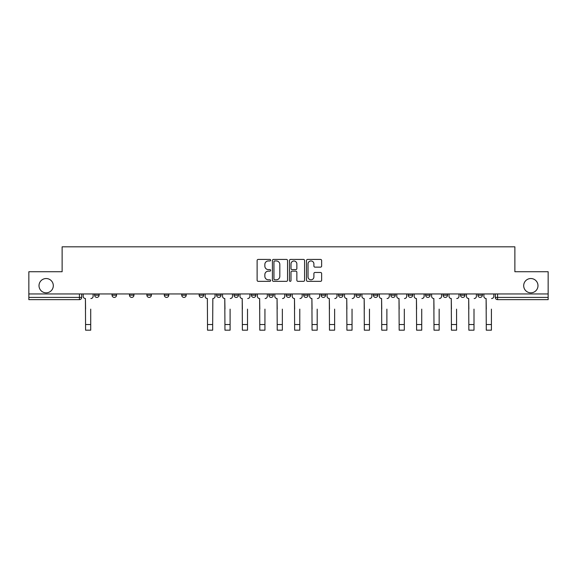 <?xml version="1.0" encoding="UTF-8"?>
<svg xmlns="http://www.w3.org/2000/svg" width="577" height="577" viewBox="0 0 577 577"><rect width="100%" height="100%" fill="white"/><g stroke="black" fill="none" stroke-linecap="round" stroke-linejoin="round"><path stroke-width="0.87" d="M270.635 260.184A0.765 0.765 0 0 0 269.863 259.419L258.215 259.419A1.096 1.096 0 0 0 257.118 260.515L257.118 280.249A1.096 1.096 0 0 0 258.215 281.345L269.863 281.345A0.765 0.765 0 0 0 270.635 280.573A0.765 0.765 0 0 0 269.863 279.809L268.355 279.809A3.505 3.505 0 0 1 264.85 276.296L264.85 274.652A3.505 3.505 0 0 1 268.355 271.147L269.863 271.147A0.765 0.765 0 0 0 270.635 270.382A0.765 0.765 0 0 0 269.863 269.61L268.355 269.61A3.505 3.505 0 0 1 264.85 266.105L264.85 264.461A3.505 3.505 0 0 1 268.355 260.955L269.863 260.955A0.765 0.765 0 0 0 270.635 260.184M523.692 285.68A7.148 7.148 0 0 0 530.84 292.827A7.148 7.148 0 0 0 537.988 285.68A7.148 7.148 0 0 0 530.84 278.532A7.148 7.148 0 0 0 523.692 285.68M39.012 285.68A7.148 7.148 0 0 0 46.16 292.827A7.148 7.148 0 0 0 53.308 285.68A7.148 7.148 0 0 0 46.16 278.532A7.148 7.148 0 0 0 39.012 285.68M460.482 295.172L460.482 293.945L460.482 295.172A2.236 2.236 0 0 0 462.718 297.407A2.236 2.236 0 0 1 460.482 295.172L464.954 295.172A2.236 2.236 0 0 1 462.718 297.407M443.064 295.172L443.064 293.945L443.064 295.172A2.236 2.236 0 0 0 445.293 297.407A2.236 2.236 0 0 1 443.064 295.172L447.528 295.172A2.236 2.236 0 0 1 445.293 297.407M390.795 293.945L390.795 295.172L395.267 295.172A2.236 2.236 0 0 1 393.031 297.407A2.236 2.236 0 0 1 390.795 295.172L390.795 293.945M373.377 293.945L373.377 295.172L377.841 295.172A2.236 2.236 0 0 1 375.605 297.407A2.236 2.236 0 0 1 373.377 295.172L373.377 293.945M286.264 293.945L286.264 295.172L290.736 295.172A2.236 2.236 0 0 1 288.5 297.407A2.236 2.236 0 0 1 286.264 295.172L286.264 293.945M234.002 293.945L234.002 295.172L238.467 295.172A2.236 2.236 0 0 1 236.238 297.407A2.236 2.236 0 0 1 234.002 295.172L234.002 293.945M199.159 293.945L199.159 295.172L203.623 295.172A2.236 2.236 0 0 1 201.395 297.407A2.236 2.236 0 0 1 199.159 295.172L199.159 293.945M181.733 293.945L181.733 295.172L186.205 295.172A2.236 2.236 0 0 1 183.969 297.407A2.236 2.236 0 0 1 181.733 295.172L181.733 293.945M146.89 295.172L146.89 293.945L146.89 295.172A2.236 2.236 0 0 0 149.126 297.407A2.236 2.236 0 0 1 146.89 295.172L151.362 295.172A2.236 2.236 0 0 1 149.126 297.407M112.046 295.172L112.046 293.945L112.046 295.172A2.236 2.236 0 0 0 114.282 297.407A2.236 2.236 0 0 1 112.046 295.172L116.518 295.172A2.236 2.236 0 0 1 114.282 297.407A2.236 2.236 0 0 0 116.518 295.172L116.518 293.945L116.518 295.172M320.538 267.144A1.096 1.096 0 0 0 321.634 266.047L321.634 260.515A1.096 1.096 0 0 0 320.538 259.419L307.599 259.419A1.096 1.096 0 0 0 306.502 260.515L306.502 280.249A1.096 1.096 0 0 0 307.599 281.345L320.538 281.345A1.096 1.096 0 0 0 321.634 280.249L321.634 273.556A1.096 1.096 0 0 0 320.538 272.467L314.999 272.467A1.096 1.096 0 0 0 313.902 273.556L313.902 276.873A2.935 2.935 0 0 1 310.974 279.809A2.935 2.935 0 0 1 308.039 276.873L308.039 263.884A2.935 2.935 0 0 1 310.974 260.955A2.935 2.935 0 0 1 313.902 263.884L313.902 266.047A1.096 1.096 0 0 0 314.999 267.144L320.538 267.144M28.85 293.945L28.85 271.724L62.128 271.724L62.128 246.819L514.872 246.819L514.872 271.724L548.15 271.724L548.15 293.945L28.85 293.945L28.85 297.407L81.674 297.407L81.674 293.945L81.674 297.407A2.236 2.236 0 0 1 79.438 299.643L28.85 299.643L28.85 297.407M287.541 260.515A1.096 1.096 0 0 0 286.444 259.419L273.512 259.419A1.096 1.096 0 0 0 272.416 260.515L272.416 280.249A1.096 1.096 0 0 0 273.512 281.345L286.444 281.345A1.096 1.096 0 0 0 287.541 280.249L287.541 260.515M290.556 259.419L303.488 259.419A1.096 1.096 0 0 1 304.584 260.515L304.584 280.249A1.096 1.096 0 0 1 303.488 281.345L297.956 281.345A1.096 1.096 0 0 1 296.859 280.249L296.859 272.243A1.096 1.096 0 0 0 295.763 271.147L292.092 271.147A1.096 1.096 0 0 0 290.996 272.243L290.996 280.573A0.765 0.765 0 0 1 290.224 281.345A0.765 0.765 0 0 1 289.459 280.573L289.459 260.515A1.096 1.096 0 0 1 290.556 259.419M495.326 293.945L495.326 297.407L548.15 297.407L548.15 299.643L497.562 299.643A2.236 2.236 0 0 1 495.326 297.407L495.326 293.945M548.15 293.945L548.15 297.407M482.372 293.945L482.372 295.172A2.236 2.236 0 0 1 480.136 297.407A2.236 2.236 0 0 1 477.907 295.172A2.236 2.236 0 0 0 480.136 297.407A2.236 2.236 0 0 0 482.372 295.172L477.907 295.172L477.907 293.945M464.954 293.945L464.954 295.172L464.954 293.945M447.528 293.945L447.528 295.172L447.528 293.945M425.638 293.945L425.638 295.172L430.11 295.172L430.11 293.945L430.11 295.172A2.236 2.236 0 0 1 427.874 297.407A2.236 2.236 0 0 1 425.638 295.172A2.236 2.236 0 0 0 427.874 297.407M412.685 295.172L412.685 293.945L412.685 295.172A2.236 2.236 0 0 1 410.449 297.407A2.236 2.236 0 0 1 408.22 295.172L412.685 295.172A2.236 2.236 0 0 1 410.449 297.407M408.22 293.945L408.22 295.172M395.267 293.945L395.267 295.172M377.841 293.945L377.841 295.172M360.423 293.945L360.423 295.172A2.236 2.236 0 0 1 358.187 297.407A2.236 2.236 0 0 1 355.951 295.172L360.423 295.172M355.951 293.945L355.951 295.172M342.998 293.945L342.998 295.172A2.236 2.236 0 0 1 340.762 297.407A2.236 2.236 0 0 1 338.533 295.172L342.998 295.172A2.236 2.236 0 0 1 340.762 297.407M338.533 293.945L338.533 295.172M325.579 293.945L325.579 295.172A2.236 2.236 0 0 1 323.344 297.407A2.236 2.236 0 0 1 321.108 295.172L325.579 295.172M321.108 293.945L321.108 295.172M308.154 293.945L308.154 295.172A2.236 2.236 0 0 1 305.918 297.407A2.236 2.236 0 0 1 303.69 295.172A2.236 2.236 0 0 0 305.918 297.407M303.69 293.945L303.69 295.172L308.154 295.172M290.736 293.945L290.736 295.172A2.236 2.236 0 0 1 288.5 297.407M273.31 293.945L273.31 295.172A2.236 2.236 0 0 1 271.082 297.407A2.236 2.236 0 0 1 268.846 295.172L273.31 295.172M268.846 293.945L268.846 295.172M255.892 293.945L255.892 295.172A2.236 2.236 0 0 1 253.656 297.407A2.236 2.236 0 0 1 251.421 295.172L255.892 295.172L255.892 293.945M251.421 293.945L251.421 295.172M238.467 293.945L238.467 295.172M221.049 293.945L221.049 295.172A2.236 2.236 0 0 1 218.813 297.407A2.236 2.236 0 0 1 216.577 295.172L221.049 295.172L221.049 293.945M216.577 293.945L216.577 295.172M203.623 295.172L203.623 293.945L203.623 295.172A2.236 2.236 0 0 1 201.395 297.407M186.205 295.172L186.205 293.945L186.205 295.172A2.236 2.236 0 0 1 183.969 297.407M168.78 293.945L168.78 295.172A2.236 2.236 0 0 1 166.551 297.407A2.236 2.236 0 0 1 164.315 295.172A2.236 2.236 0 0 0 166.551 297.407A2.236 2.236 0 0 0 168.78 295.172L168.78 293.945M164.315 293.945L164.315 295.172L168.78 295.172M151.362 293.945L151.362 295.172M133.936 293.945L133.936 295.172A2.236 2.236 0 0 1 131.707 297.407A2.236 2.236 0 0 1 129.472 295.172L133.936 295.172M129.472 293.945L129.472 295.172M99.093 293.945L99.093 295.172A2.236 2.236 0 0 1 96.864 297.407A2.236 2.236 0 0 1 94.628 295.172A2.236 2.236 0 0 0 96.864 297.407A2.236 2.236 0 0 0 99.093 295.172L99.093 293.945M94.628 293.945L94.628 295.172L99.093 295.172M274.717 260.955A0.765 0.765 0 0 0 273.945 261.72L273.945 279.037A0.765 0.765 0 0 0 274.717 279.809L276.304 279.809A3.505 3.505 0 0 0 279.816 276.296L279.816 264.461A3.505 3.505 0 0 0 276.304 260.955L274.717 260.955M296.859 263.941A2.935 2.935 0 0 0 293.924 261.006A2.935 2.935 0 0 0 290.996 263.941L290.996 268.514A1.096 1.096 0 0 0 292.092 269.61L295.763 269.61A1.096 1.096 0 0 0 296.859 268.514L296.859 263.941M83.182 296.289L83.182 293.945L83.182 296.289A2.236 2.236 0 0 0 85.418 298.525L85.584 309.135M85.418 298.525L85.584 330.181L90.719 330.181L90.719 309.135M93.121 296.289L93.121 293.945L93.121 296.289A2.236 2.236 0 0 1 90.885 298.525M205.131 293.945L205.131 296.289A2.236 2.236 0 0 0 207.367 298.525L207.532 330.181L212.668 330.181L212.668 324.541L207.532 324.541M215.07 293.945L215.07 296.289A2.236 2.236 0 0 1 212.841 298.525L212.668 324.541M222.556 296.289L222.556 293.945L222.556 296.289A2.236 2.236 0 0 0 224.785 298.525L224.958 309.135M224.785 298.525L224.958 330.181L230.093 330.181L230.093 309.135M232.495 296.289L232.495 293.945L232.495 296.289A2.236 2.236 0 0 1 230.259 298.525M239.974 296.289L239.974 293.945L239.974 296.289A2.236 2.236 0 0 0 242.21 298.525L242.376 309.135M242.21 298.525L242.376 330.181L247.511 330.181L247.511 309.135M249.913 296.289L249.913 293.945L249.913 296.289A2.236 2.236 0 0 1 247.684 298.525M257.4 296.289L257.4 293.945L257.4 296.289A2.236 2.236 0 0 0 259.628 298.525L259.801 309.135M259.628 298.525L259.801 330.181L264.937 330.181L264.937 309.135M267.339 296.289L267.339 293.945L267.339 296.289A2.236 2.236 0 0 1 265.103 298.525M264.937 330.181L259.801 330.181M274.818 296.289L274.818 293.945L274.818 296.289A2.236 2.236 0 0 0 277.054 298.525L277.22 309.135M277.054 298.525L277.22 330.181L282.355 330.181L282.355 309.135M284.757 296.289L284.757 293.945L284.757 296.289A2.236 2.236 0 0 1 282.528 298.525M292.243 296.289L292.243 293.945L292.243 296.289A2.236 2.236 0 0 0 294.472 298.525L294.645 309.135M294.472 298.525L294.645 330.181L299.78 330.181L299.78 309.135M302.182 296.289L302.182 293.945L302.182 296.289A2.236 2.236 0 0 1 299.946 298.525M309.661 296.289L309.661 293.945L309.661 296.289A2.236 2.236 0 0 0 311.897 298.525L312.063 309.135M311.897 298.525L312.063 330.181L317.199 330.181L317.199 309.135M319.6 296.289L319.6 293.945L319.6 296.289A2.236 2.236 0 0 1 317.372 298.525M327.087 296.289L327.087 293.945L327.087 296.289A2.236 2.236 0 0 0 329.316 298.525L329.489 309.135M329.316 298.525L329.489 330.181L334.624 330.181L334.624 309.135M337.026 296.289L337.026 293.945L337.026 296.289A2.236 2.236 0 0 1 334.79 298.525M344.505 296.289L344.505 293.945L344.505 296.289A2.236 2.236 0 0 0 346.741 298.525L346.907 309.135M346.741 298.525L346.907 330.181L352.042 330.181L352.042 309.135M354.444 296.289L354.444 293.945L354.444 296.289A2.236 2.236 0 0 1 352.215 298.525M361.93 296.289L361.93 293.945L361.93 296.289A2.236 2.236 0 0 0 364.159 298.525L364.332 309.135M364.159 298.525L364.332 330.181L369.468 330.181L369.468 309.135M371.869 296.289L371.869 293.945L371.869 296.289A2.236 2.236 0 0 1 369.633 298.525M379.349 296.289L379.349 293.945L379.349 296.289A2.236 2.236 0 0 0 381.585 298.525L381.75 309.135M381.585 298.525L381.75 330.181L386.886 330.181L386.886 309.135M389.287 296.289L389.287 293.945L389.287 296.289A2.236 2.236 0 0 1 387.059 298.525M396.774 296.289L396.774 293.945L396.774 296.289A2.236 2.236 0 0 0 399.003 298.525L399.176 309.135M399.003 298.525L399.176 330.181L404.311 330.181L404.311 309.135M406.713 296.289L406.713 293.945L406.713 296.289A2.236 2.236 0 0 1 404.477 298.525M414.192 296.289L414.192 293.945L414.192 296.289A2.236 2.236 0 0 0 416.428 298.525L416.594 309.135M416.428 298.525L416.594 330.181L421.729 330.181L421.729 309.135M424.131 296.289L424.131 293.945L424.131 296.289A2.236 2.236 0 0 1 421.895 298.525M431.618 296.289L431.618 293.945L431.618 296.289A2.236 2.236 0 0 0 433.846 298.525L434.012 309.135M433.846 298.525L434.012 330.181L439.155 330.181L439.155 309.135M441.556 296.289L441.556 293.945L441.556 296.289A2.236 2.236 0 0 1 439.321 298.525M449.036 296.289L449.036 293.945L449.036 296.289A2.236 2.236 0 0 0 451.272 298.525L451.438 309.135M451.272 298.525L451.438 330.181L456.573 330.181L456.573 309.135M458.975 296.289L458.975 293.945L458.975 296.289A2.236 2.236 0 0 1 456.739 298.525M466.461 296.289L466.461 293.945L466.461 296.289A2.236 2.236 0 0 0 468.69 298.525L468.856 309.135M468.69 298.525L468.856 330.181L473.998 330.181L473.998 309.135M476.4 296.289L476.4 293.945L476.4 296.289A2.236 2.236 0 0 1 474.164 298.525M282.355 330.181L277.22 330.181M299.78 330.181L294.645 330.181M352.042 330.181L346.907 330.181M369.468 330.181L364.332 330.181M386.886 330.181L381.75 330.181M404.311 330.181L399.176 330.181M439.155 330.181L434.012 330.181M456.573 330.181L451.438 330.181M483.879 296.289L483.879 293.945L483.879 296.289A2.236 2.236 0 0 0 486.115 298.525L486.281 309.135M486.115 298.525L486.281 330.181L491.416 330.181L491.416 309.135M493.818 296.289L493.818 293.945L493.818 296.289A2.236 2.236 0 0 1 491.582 298.525M79.438 293.945L79.438 299.643M497.562 293.945L497.562 299.643M90.719 324.541L85.584 324.541M230.093 324.541L224.958 324.541M247.511 324.541L242.376 324.541M264.937 324.541L259.801 324.541M282.355 324.541L277.22 324.541M299.78 324.541L294.645 324.541M317.199 324.541L312.063 324.541M334.624 324.541L329.489 324.541M352.042 324.541L346.907 324.541M369.468 324.541L364.332 324.541M386.886 324.541L381.75 324.541M404.311 324.541L399.176 324.541M421.729 324.541L416.594 324.541M439.155 324.541L434.012 324.541M456.573 324.541L451.438 324.541M473.998 324.541L468.856 324.541M491.416 324.541L486.281 324.541"/></g></svg>
